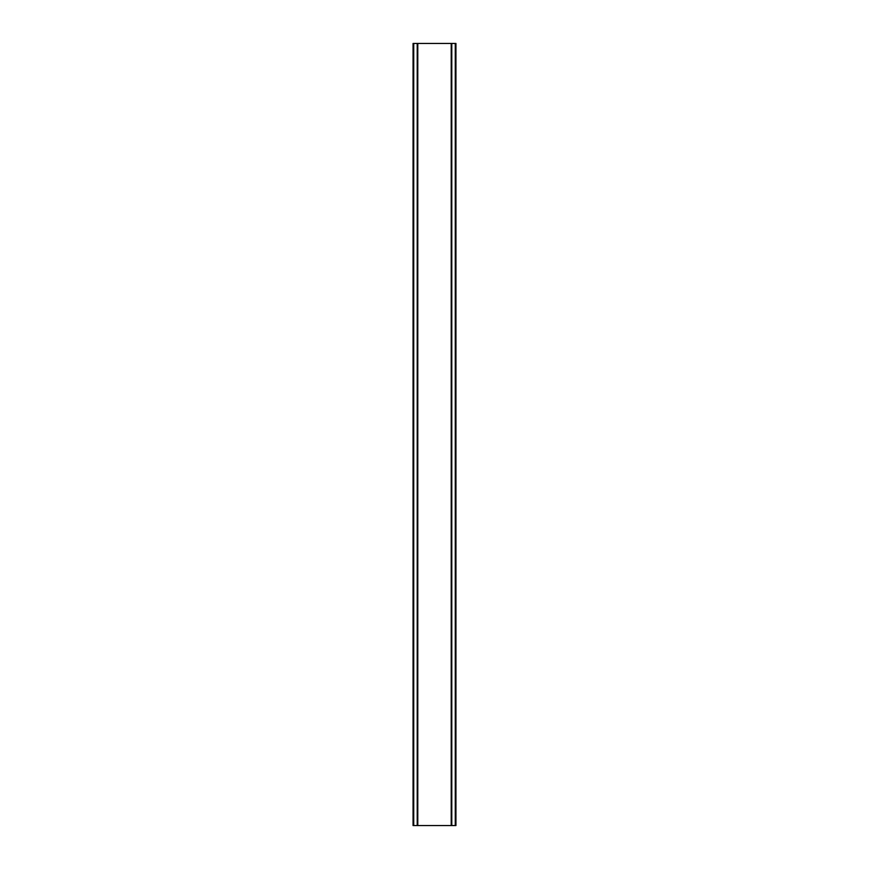 <?xml version="1.0" encoding="UTF-8"?>
<svg xmlns="http://www.w3.org/2000/svg" width="869" height="869" viewBox="0 0 869 869"><rect width="100%" height="100%" fill="white"/><g stroke="black" fill="none" stroke-linecap="round" stroke-linejoin="round"><path stroke-width="1.3" d="M455.269 43.45L413.057 43.45L413.057 825.55L455.943 825.55L455.943 43.45L455.269 43.45L455.269 825.55M417.218 43.45L417.218 825.55M417.533 43.45L417.533 825.55M417.783 43.45L417.783 825.55M451.217 43.45L451.217 825.55M451.467 43.45L451.467 825.55M451.782 43.45L451.782 825.55M413.275 43.45L413.275 825.55M413.307 43.45L413.307 825.55M413.731 43.45L413.731 825.55M455.693 43.45L455.693 825.55M455.725 43.45L455.725 825.55"/></g></svg>
